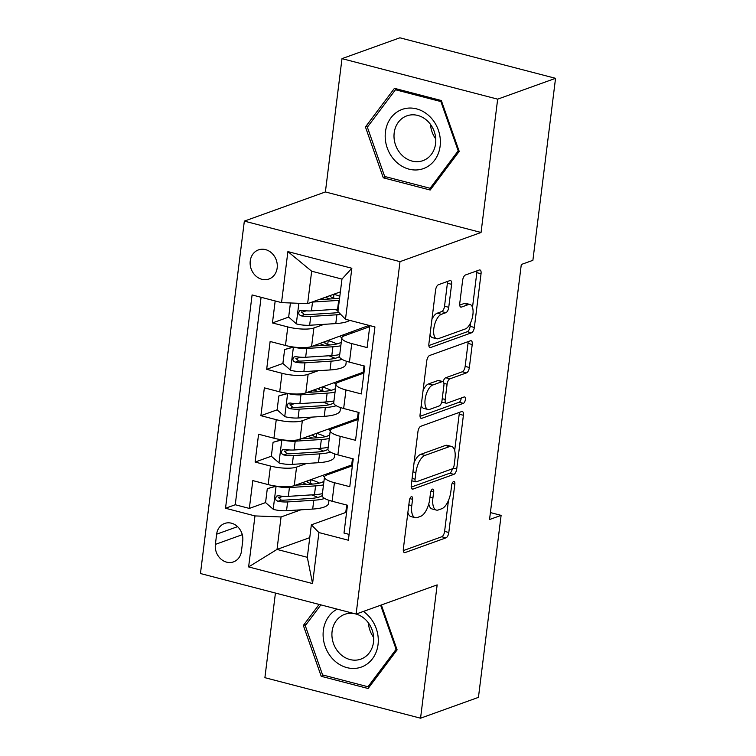 <?xml version="1.0" encoding="UTF-8"?>
<svg xmlns="http://www.w3.org/2000/svg" width="756" height="756" viewBox="0 0 756 756"><rect width="100%" height="100%" fill="white"/><g stroke="black" fill="none" stroke-linecap="round" stroke-linejoin="round"><path stroke-width="1.13" d="M411.358 496.73A3.326 1.455 104.6 0 0 409.374 500.491L403.354 548.847A4.744 2.079 104.6 0 0 404.432 552.627A4.744 2.079 104.6 0 0 405.055 552.579L445.974 537.856A4.744 2.079 104.6 0 0 448.809 532.489L454.828 484.123A3.326 1.455 104.6 0 0 454.082 481.487A3.326 1.455 104.6 0 0 453.638 481.515A3.326 1.455 104.6 0 0 451.653 485.276L450.869 491.532A15.196 6.662 104.6 0 1 441.787 508.712L438.376 509.941A15.196 6.662 104.6 0 1 436.363 510.083A15.196 6.662 104.6 0 1 432.914 497.996L433.698 491.731A3.326 1.455 104.6 0 0 432.942 489.094A3.326 1.455 104.6 0 0 432.498 489.123A3.326 1.455 104.6 0 0 430.514 492.884L429.729 499.14A15.196 6.662 104.6 0 1 420.648 516.32L417.236 517.548A15.196 6.662 104.6 0 1 415.224 517.69A15.196 6.662 104.6 0 1 411.774 505.603L412.559 499.338A3.326 1.455 104.6 0 0 411.803 496.701A3.326 1.455 104.6 0 0 411.358 496.73M250.245 260.952A15.479 13.324 -109.8 0 0 255.424 275.6A15.479 13.324 -109.8 0 0 268.947 279.021A15.479 13.324 -109.8 0 0 277.168 267.964A15.479 13.324 -109.8 0 0 271.99 253.317A15.479 13.324 -109.8 0 0 258.467 249.896A15.479 13.324 -109.8 0 0 250.245 260.952M451.606 284.322A4.744 2.079 104.6 0 0 450.529 280.552A4.744 2.079 104.6 0 0 449.896 280.589L438.423 284.728A4.744 2.079 104.6 0 0 435.579 290.096L428.888 343.8A4.744 2.079 104.6 0 0 429.966 347.58A4.744 2.079 104.6 0 0 430.599 347.533L471.508 332.81A4.744 2.079 104.6 0 0 474.352 327.442L481.043 273.729A4.744 2.079 104.6 0 0 479.965 269.958A4.744 2.079 104.6 0 0 479.332 269.996L465.469 274.986A4.744 2.079 104.6 0 0 462.625 280.363L459.761 303.345A4.744 2.079 104.6 0 0 460.839 307.125A4.744 2.079 104.6 0 0 461.472 307.078L468.342 304.602A12.701 5.566 104.6 0 1 470.034 304.488A12.701 5.566 104.6 0 1 472.623 316.386A12.701 5.566 104.6 0 1 465.318 328.954L438.376 338.65A12.701 5.566 104.6 0 1 436.694 338.764A12.701 5.566 104.6 0 1 434.105 326.866A12.701 5.566 104.6 0 1 441.409 314.298L445.898 312.682A4.744 2.079 104.6 0 0 448.743 307.314L451.606 284.322L447.401 283.235A4.744 2.079 104.6 0 0 447.439 281.478M481.052 232.479L497.665 99.159L555.547 78.322L399.886 37.8L341.995 58.637L325.392 191.948L244.339 221.121L400.009 261.642L481.052 232.479L325.392 191.948M275.43 593.054L264.893 677.678L420.553 718.2L437.157 584.889L356.114 614.061L400.009 261.642M420.553 718.2L478.444 697.363L501.115 515.365L490.408 512.577M555.547 78.322L532.885 260.329L521.3 264.496L489.538 519.533L501.115 515.365M420.79 426.28A4.744 2.079 104.6 0 0 417.945 431.648L411.255 485.352A4.744 2.079 104.6 0 0 412.332 489.132A4.744 2.079 104.6 0 0 412.965 489.085L453.874 474.362A4.744 2.079 104.6 0 0 456.719 468.994L463.409 415.28A4.744 2.079 104.6 0 0 462.332 411.51A4.744 2.079 104.6 0 0 461.699 411.547L420.79 426.28M420.071 414.581L426.762 360.867A4.744 2.079 104.6 0 1 429.606 355.5L470.515 340.776A4.744 2.079 104.6 0 1 471.149 340.729A4.744 2.079 104.6 0 1 472.226 344.509L469.363 367.492A4.744 2.079 104.6 0 1 466.518 372.859L449.924 378.832A4.744 2.079 104.6 0 0 447.089 384.209L445.19 399.451A4.744 2.079 104.6 0 0 446.267 403.231A4.744 2.079 104.6 0 0 446.89 403.184L464.165 396.966A3.326 1.455 104.6 0 1 464.609 396.938A3.326 1.455 104.6 0 1 465.29 400.047A3.326 1.455 104.6 0 1 463.371 403.345L421.782 418.314A4.744 2.079 104.6 0 1 421.149 418.351A4.744 2.079 104.6 0 1 420.071 414.581M275.184 300.954L272.443 322.935L288.669 317.095L296.503 323.937A12.814 3.307 7.1 0 0 309.639 325.26L335.787 323.587A37.006 9.554 7.1 0 0 349.773 320.374M306.123 310.81L301.682 312.417M324.012 324.343L313.891 327.981A19.344 4.999 -172.9 0 1 287.8 326.932L285.485 345.483L270.128 341.485L266.67 369.306L282.895 363.466M300.349 357.182L295.908 358.788M318.238 370.705L308.117 374.352A19.344 4.999 -172.9 0 1 282.026 373.303L279.711 391.854L264.354 387.856L260.896 415.677L277.121 409.837L284.955 416.679A12.814 3.307 7.1 0 0 298.081 417.992L324.239 416.329A37.006 9.554 7.1 0 0 340.153 410.555L340.531 407.569M294.575 403.553L290.124 405.15M312.464 417.076L302.334 420.723A19.344 4.999 -172.9 0 1 276.252 419.675L273.937 438.225L258.58 434.227L255.112 462.048L270.468 466.046A19.344 4.999 7.1 0 0 296.56 467.095L306.681 463.447M288.792 449.924L284.35 451.521M282.224 439.803L273.077 442.307L271.338 456.218L255.112 462.048M349.102 534.388L343.999 533.065L347.467 505.235L332.111 501.237A19.344 4.999 7.1 0 1 322.169 495.52L324.485 476.97A19.344 4.999 7.1 0 0 334.417 482.697L349.773 486.694L353.241 458.873L337.885 454.866A19.344 4.999 7.1 0 1 327.953 449.149L330.259 430.599A19.344 4.999 -172.9 0 1 332.631 428.605L358.155 419.419M330.259 430.599A19.344 4.999 -172.9 0 0 340.2 436.325L355.556 440.323L359.015 412.502L343.659 408.505A19.344 4.999 7.1 0 1 333.727 402.778L336.033 384.228A19.344 4.999 -172.9 0 1 338.404 382.234L363.929 373.048M336.033 384.228A19.344 4.999 -172.9 0 0 345.974 389.954L361.33 393.952L364.798 366.131L349.442 362.133A19.344 4.999 7.1 0 1 339.501 356.407L341.806 337.856A19.344 4.999 -172.9 0 1 344.178 335.872L369.703 326.677M285.485 345.483A19.344 4.999 7.1 0 0 311.576 346.531L369.06 325.401M279.711 391.854A19.344 4.999 7.1 0 0 305.802 392.903L363.23 372.226L364.014 365.923M273.937 438.225A19.344 4.999 7.1 0 0 300.028 439.274L357.456 418.597L358.24 412.294M241.457 551.171L242.723 540.975A14.997 12.909 -109.8 0 0 237.715 526.781A14.997 12.909 -109.8 0 0 224.608 523.473A14.997 12.909 -109.8 0 0 216.641 534.18L215.375 544.386A14.997 12.909 -109.8 0 0 220.393 558.571A14.997 12.909 -109.8 0 0 233.491 561.888A14.997 12.909 -109.8 0 0 241.457 551.171M244.339 221.121L200.453 573.53L356.114 614.061A23.805 20.497 -109.8 0 1 373.511 642.118A23.805 20.497 -109.8 0 1 360.867 659.128A23.805 20.497 -109.8 0 1 340.068 653.864A23.805 20.497 -109.8 0 1 332.101 631.336A23.805 20.497 -109.8 0 1 344.745 614.335A23.805 20.497 -109.8 0 1 354.687 613.683M281.534 302.617L287.894 251.606L351.842 268.257L345.492 319.259L337.923 311.548L341.967 279.087L311.67 271.206L307.626 303.657L281.534 302.617L252.088 294.944L225.524 508.249L254.97 515.913L281.062 516.962L300.907 509.818M345.492 319.259L374.938 326.932L348.374 540.228L318.919 532.564L312.568 583.566L248.62 566.924L254.97 515.913M261.085 297.288L235.248 504.743L249.338 508.419L252.806 480.599L268.163 484.596A19.344 4.999 7.1 0 0 294.254 485.635L351.682 464.968L352.466 458.665M352.381 465.79L326.857 474.976A19.344 4.999 7.1 0 0 324.485 476.97M341.806 337.856A19.344 4.999 -172.9 0 0 351.748 343.583L367.104 347.58L369.845 325.6M276.252 419.675L260.896 415.677M282.026 373.303L266.67 369.306M287.8 326.932L272.443 322.935M307.626 303.657L340.37 291.873M281.062 516.962L277.017 549.423L307.314 557.304L311.349 524.844L318.919 532.564M309.762 537.639L277.017 549.423L248.62 566.924M346.692 505.036L345.766 512.464M346.607 512.162L311.349 524.844M497.665 99.159L341.995 58.637M368.408 327.15L368.55 326.025M362.634 373.521L362.776 372.396M356.86 419.882L357.002 418.767M351.086 466.254L351.228 465.138M310.423 483.443L310.886 479.739M333.717 472.509L333.859 471.385M283.018 496.295L278.577 497.892M276.45 486.174L267.303 488.678L265.564 502.589L249.338 508.419M235.248 504.743L225.524 508.249M339.491 426.138L339.633 425.014M316.197 437.072L316.66 433.377M321.971 390.701L322.434 387.006M345.265 379.767L345.407 378.643M327.745 344.33L328.208 340.635M351.049 333.396L351.181 332.271M333.528 297.959L333.982 294.264M307.314 557.304L312.568 583.566M287.894 251.606L311.67 271.206M351.842 268.257L341.967 279.087M319.136 604.431L303.354 625.448L321.215 676.299L368.096 688.508L397.108 649.858L381.345 604.98M394.452 88.329L365.441 126.97L383.311 177.821L430.183 190.03L459.204 151.38L441.334 100.539L394.452 88.329M323.993 675.297L321.215 676.299M306.199 624.428L303.354 625.448M386.089 176.828L383.311 177.821M368.295 125.95L365.441 126.97M407.881 512.511A15.196 6.662 104.6 0 0 411.018 516.594L415.224 517.69M428.784 503.883A15.196 6.662 104.6 0 0 432.158 508.986L436.363 510.083M403.317 550.595L441.759 536.76A4.744 2.079 104.6 0 0 444.604 531.392L448.45 500.519M454.677 450.529L459.204 414.193A4.744 2.079 104.6 0 0 459.242 412.436M411.226 487.11L449.669 473.265A4.744 2.079 104.6 0 0 452.353 468.805M415.063 479.2A3.326 1.455 104.6 0 0 415.819 481.846A3.326 1.455 104.6 0 0 416.263 481.818L452.173 468.89A3.326 1.455 104.6 0 0 454.158 465.129L454.98 458.533A15.196 6.662 104.6 0 0 451.54 446.446A15.196 6.662 104.6 0 0 449.518 446.588L424.976 455.424A15.196 6.662 104.6 0 0 415.885 472.604L415.063 479.2L412.124 478.435M451.54 446.446L447.325 445.35A15.196 6.662 104.6 0 0 445.312 445.492L449.518 446.588M414.099 462.521A15.196 6.662 104.6 0 1 420.771 454.328L445.312 445.492M443.148 381.723A4.744 2.079 104.6 0 1 445.719 377.745L462.313 371.772A4.744 2.079 104.6 0 0 465.157 366.395L468.011 343.413A4.744 2.079 104.6 0 0 468.049 341.665M441.74 401.984A4.744 2.079 104.6 0 0 442.062 402.135L446.267 403.231M420.034 416.329L459.166 402.249A3.326 1.455 104.6 0 0 461.198 398.034M432.706 385.031A12.701 5.566 104.6 0 0 425.401 397.609A12.701 5.566 104.6 0 0 427.99 409.497A12.701 5.566 104.6 0 0 429.682 409.383L439.17 405.972A4.744 2.079 104.6 0 0 442.005 400.595L443.904 385.352A4.744 2.079 104.6 0 0 442.827 381.572A4.744 2.079 104.6 0 0 442.203 381.619L432.706 385.031L428.501 383.935A12.701 5.566 104.6 0 0 423.076 390.455M421.234 405.254A12.701 5.566 104.6 0 0 423.785 408.401L427.99 409.497M442.827 381.572L438.622 380.476A4.744 2.079 104.6 0 0 437.989 380.523L442.203 381.619M428.501 383.935L437.989 380.523M431.931 319.382A12.701 5.566 104.6 0 1 437.204 313.201L441.693 311.585A4.744 2.079 104.6 0 0 444.537 306.218L447.401 283.235M430.013 334.766A12.701 5.566 104.6 0 0 432.489 337.667L436.694 338.764M470.034 304.488L465.819 303.392A12.701 5.566 104.6 0 0 464.137 303.506L468.342 304.602M459.724 305.093L464.137 303.506M472.5 307.39L476.828 272.642A4.744 2.079 104.6 0 0 476.866 270.884M428.85 345.549L467.302 331.714A4.744 2.079 104.6 0 0 470.137 326.346L470.591 322.765M265.564 502.589L273.407 509.412A12.814 3.307 7.1 0 0 286.533 510.735L312.691 509.072A37.006 9.554 7.1 0 0 328.605 503.288L328.973 500.311M317.7 497.457A30.712 7.929 7.1 0 0 311.519 494.878M276.29 486.231A12.814 3.307 7.1 0 0 289.425 487.554L315.573 485.881A37.006 9.554 7.1 0 0 323.502 484.87M327.282 474.825A37.006 9.554 7.1 0 0 326.138 474.163M295.539 485.172L312.039 484.123A30.712 7.929 7.1 0 0 323.955 481.241M324.456 477.149A30.712 7.929 7.1 0 0 322.547 475.458M267.303 488.678L275.836 486.089M306.728 481.147A8.949 2.315 7.1 0 0 311.207 483.66A37.006 9.554 7.1 0 1 312.71 484.076M307.087 484.435A15.233 3.931 -172.9 0 1 302.57 482.649M322.406 493.677A37.006 9.554 -172.9 0 1 314.477 494.689L288.329 496.361A12.814 3.307 -172.9 0 1 278.633 495.756L276.781 496.03L275.477 498.28L276.016 500.103L277.943 501.322A12.814 3.307 7.1 0 0 287.63 501.927L313.787 500.255A37.006 9.554 7.1 0 0 324.674 498.459M322.169 495.615A30.712 7.929 -172.9 0 1 310.253 498.497L284.095 500.17A6.53 1.682 -172.9 0 1 281.27 500.122L278.501 497.363M319.486 483.084A30.712 7.929 7.1 0 0 310.744 479.701M337.223 609.138A31.44 27.065 -109.8 0 0 323.351 630.372A31.44 27.065 -109.8 0 0 346.938 667.633A31.44 27.065 -109.8 0 0 378.038 644.613A31.44 27.065 -109.8 0 0 363.352 611.453M368.446 622.925A23.805 20.497 -109.8 0 0 373.653 637.402M380.627 605.235L396.116 649.319L368.002 686.76L322.585 674.928L305.273 625.666L320.875 604.885M396.834 649.054L396.116 649.319M369.93 686.07L368.002 686.76M395.86 161.557A31.44 27.065 -109.8 0 0 434.587 160.253A31.44 27.065 -109.8 0 0 429.71 116.471A31.44 27.065 -109.8 0 0 390.975 117.775A31.44 27.065 -109.8 0 0 395.86 161.557M402.079 155.32A23.805 20.497 -109.8 0 0 422.954 160.65A23.805 20.497 -109.8 0 0 427.707 121.187A23.805 20.497 -109.8 0 0 406.832 115.857A23.805 20.497 -109.8 0 0 402.079 155.32M395.473 89.747L440.89 101.569L458.202 150.841L430.098 188.282L384.672 176.46L367.359 127.188L395.473 89.747L397.325 89.076M441.608 101.313L440.89 101.569M458.92 150.586L458.202 150.841M432.016 187.592L430.098 188.282M430.533 124.447A23.805 20.497 -109.8 0 0 435.749 138.924M271.338 456.218L279.181 463.041A12.814 3.307 7.1 0 0 292.307 464.364L318.465 462.7A37.006 9.554 7.1 0 0 334.379 456.917L334.757 453.94M323.474 451.086A30.712 7.929 7.1 0 0 317.293 448.516M282.064 439.86A12.814 3.307 7.1 0 0 295.199 441.183L321.347 439.51A37.006 9.554 7.1 0 0 329.276 438.499M333.056 428.454A37.006 9.554 7.1 0 0 331.912 427.792M301.313 438.811L317.813 437.752A30.712 7.929 7.1 0 0 329.729 434.87M330.24 430.778A30.712 7.929 7.1 0 0 328.321 429.087M273.077 442.307L281.61 439.718M312.502 434.776A8.949 2.315 7.1 0 0 316.981 437.299A37.006 9.554 7.1 0 1 318.484 437.705M312.861 438.074A15.233 3.931 -172.9 0 1 308.344 436.278M328.18 447.306A37.006 9.554 -172.9 0 1 320.251 448.327L294.103 449.99A12.814 3.307 -172.9 0 1 284.407 449.385L282.555 449.659L281.251 451.908L281.799 453.732L283.717 454.951A12.814 3.307 7.1 0 0 293.404 455.556L319.561 453.883A37.006 9.554 7.1 0 0 330.448 452.088M327.943 449.244A30.712 7.929 -172.9 0 1 316.027 452.126L289.869 453.798A6.53 1.682 -172.9 0 1 287.053 453.751L284.284 450.992M325.26 436.713A30.712 7.929 7.1 0 0 316.518 433.33M329.247 404.715A30.712 7.929 7.1 0 0 323.067 402.145M287.998 393.432L287.847 393.489A12.814 3.307 7.1 0 0 300.973 394.812L327.131 393.139A37.006 9.554 7.1 0 0 335.05 392.128M338.839 382.082A37.006 9.554 7.1 0 0 337.696 381.421M307.087 392.44L323.587 391.381A30.712 7.929 7.1 0 0 335.503 388.508M336.014 384.407A30.712 7.929 7.1 0 0 334.095 382.716M287.847 393.489L278.851 395.936L277.121 409.846M278.851 395.936L287.384 393.347M318.276 388.414A8.949 2.315 7.1 0 0 322.755 390.928A37.006 9.554 7.1 0 1 324.258 391.334M318.635 391.702A15.233 3.931 -172.9 0 1 314.118 389.907M333.954 400.935A37.006 9.554 -172.9 0 1 326.025 401.956L299.877 403.619A12.814 3.307 -172.9 0 1 290.191 403.014L288.329 403.288L287.025 405.537L287.573 407.361L289.491 408.58A12.814 3.307 7.1 0 0 299.187 409.185L325.335 407.512A37.006 9.554 7.1 0 0 336.231 405.717M333.717 402.872A30.712 7.929 -172.9 0 1 321.801 405.755L295.643 407.427A6.53 1.682 -172.9 0 1 292.827 407.38L290.058 404.621M331.034 390.342A30.712 7.929 7.1 0 0 322.302 386.968M293.782 347.061L284.625 349.565L282.895 363.475L290.729 370.308A12.814 3.307 7.1 0 0 303.865 371.631L330.013 369.958A37.006 9.554 7.1 0 0 345.936 364.184L346.305 361.198M335.021 358.344A30.712 7.929 7.1 0 0 328.841 355.774M293.621 347.117A12.814 3.307 7.1 0 0 306.747 348.44L332.905 346.768A37.006 9.554 7.1 0 0 340.824 345.757M344.613 335.711A37.006 9.554 7.1 0 0 343.47 335.05M312.871 346.068L329.37 345.01A30.712 7.929 7.1 0 0 341.277 342.137M341.788 338.045A30.712 7.929 7.1 0 0 339.869 336.344M284.625 349.565L293.158 346.976M324.05 342.043A8.949 2.315 7.1 0 0 328.529 344.556A37.006 9.554 7.1 0 1 330.041 344.963M324.418 345.331A15.233 3.931 -172.9 0 1 319.892 343.536M339.727 354.573A37.006 9.554 -172.9 0 1 331.808 355.585L305.651 357.248A12.814 3.307 -172.9 0 1 295.965 356.652L294.103 356.917L292.799 359.166L293.347 360.99L295.265 362.209A12.814 3.307 7.1 0 0 304.961 362.814L331.109 361.151A37.006 9.554 7.1 0 0 342.005 359.346M339.491 356.501A30.712 7.929 -172.9 0 1 327.575 359.383L301.427 361.056A6.53 1.682 -172.9 0 1 298.601 361.018L295.832 358.25M336.817 343.971A30.712 7.929 7.1 0 0 328.076 340.597M338.026 310.678A30.712 7.929 7.1 0 0 334.615 309.402M311.963 302.098A12.814 3.307 7.1 0 0 312.521 302.069L338.679 300.406A37.006 9.554 7.1 0 0 339.312 300.359M318.645 299.697L335.144 298.639A30.712 7.929 7.1 0 0 339.586 298.185M291.126 302.995L290.399 303.194L288.669 317.104M329.833 295.672A8.949 2.315 7.1 0 0 334.303 298.185A37.006 9.554 7.1 0 1 335.815 298.601M330.192 298.96A15.233 3.931 -172.9 0 1 325.666 297.165M338.215 309.166A37.006 9.554 -172.9 0 1 337.582 309.213L311.425 310.886A12.814 3.307 -172.9 0 1 301.738 310.281L299.877 310.546L298.573 312.795L299.121 314.628L301.049 315.847A12.814 3.307 7.1 0 0 310.735 316.443L336.883 314.779A37.006 9.554 7.1 0 0 340.748 314.43M338.764 312.408A30.712 7.929 -172.9 0 1 333.349 313.022L307.201 314.685A6.53 1.682 -172.9 0 1 304.375 314.647L301.606 311.878M339.822 296.305A30.712 7.929 7.1 0 0 333.85 294.226M290.399 303.194L290.965 302.995M313.891 327.981L311.576 346.531M308.117 374.352L305.802 392.903M302.334 420.723L300.028 439.274M296.56 467.095L294.254 485.635M334.417 482.697L332.111 501.237M351.748 343.583L349.442 362.133M345.974 389.954L343.659 408.505M340.2 436.325L337.885 454.866M270.468 466.046L268.163 484.596M242.289 534.69L215.375 544.386M237.573 526.648L216.641 534.18M408.835 504.838L411.774 505.603M430.996 491.031L433.698 491.731M429.975 497.231L432.914 497.996M452.135 483.424L454.828 484.123M444.604 531.392L448.809 532.489M441.759 536.76L445.974 537.856M403.902 552.277L405.055 552.579M409.856 498.639L412.559 499.338M459.204 414.193L463.409 415.28M453.109 468.049L456.719 468.994M449.669 473.265L453.874 474.362M411.812 488.782L412.965 489.085M420.771 454.328L424.976 455.424M412.946 471.839L415.885 472.604M468.011 343.413L472.226 344.509M465.157 366.395L469.363 367.492M462.313 371.772L466.518 372.859M445.719 377.745L449.924 378.832M443.914 383.377L447.089 384.209M442.241 398.686L445.19 399.451M459.166 402.249L463.371 403.345M420.62 418.011L421.782 418.314M444.537 306.218L448.743 307.314M441.693 311.585L445.898 312.682M437.204 313.201L441.409 314.298M460.31 306.775L461.472 307.078M476.828 272.642L481.043 273.729M470.137 326.346L474.352 327.442M467.302 331.714L471.508 332.81M429.436 347.231L430.599 347.533M276.063 486.288L273.209 509.242M307.749 480.788L307.569 482.205M313.787 500.255L312.691 509.072M315.573 485.881L314.477 494.689M287.63 501.927L286.533 510.735M289.425 487.554L288.329 496.361M281.27 500.122L277.943 501.322M281.837 439.916L278.983 462.87M313.523 434.416L313.343 435.843M319.561 453.883L318.465 462.7M321.347 439.51L320.251 448.327M293.404 455.556L292.307 464.364M295.199 441.183L294.103 449.99M287.053 453.751L283.717 454.951M287.62 393.555L284.757 416.509M319.297 388.045L319.117 389.472M325.335 407.512L324.239 416.329M327.131 393.139L326.025 401.956M299.187 409.185L298.081 417.992M300.973 394.812L299.877 403.619M292.827 407.38L289.491 408.58M293.394 347.184L290.531 370.138M325.071 341.674L324.891 343.101M331.109 361.151L330.013 369.958M332.905 346.768L331.808 355.585M304.961 362.814L303.865 371.631M306.747 348.44L305.651 357.248M298.601 361.018L295.265 362.209M298.856 303.307L296.305 323.766M330.844 295.303L330.674 296.73M336.883 314.779L335.787 323.587M338.679 300.406L337.582 309.213M310.735 316.443L309.639 325.26M312.521 302.069L311.425 310.886M304.375 314.647L301.049 315.847M411.822 480.807L415.819 481.846M300.085 483.538L299.915 484.898M305.859 437.166L305.689 438.527M311.633 390.805L311.463 392.156M317.407 344.434L317.246 345.785M323.19 298.062L323.02 299.414"/></g></svg>
